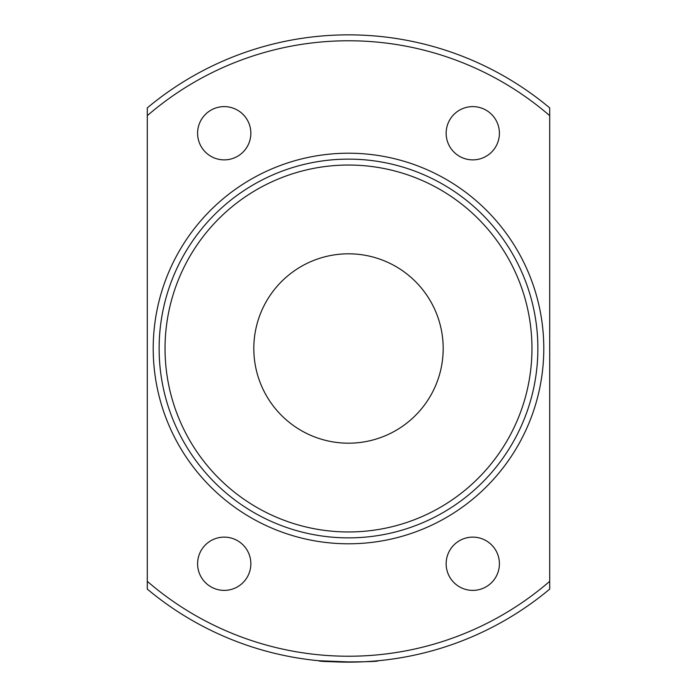 <?xml version="1.0" encoding="UTF-8"?>
<svg xmlns="http://www.w3.org/2000/svg" width="697" height="697" viewBox="0 0 697 697"><rect width="100%" height="100%" fill="white"/><g stroke="black" fill="none" stroke-linecap="round" stroke-linejoin="round"><path stroke-width="1.05" d="M353.222 662.115L318.912 660.747C317.065 662.272 379.874 662.272 378.088 660.747M446.15 133.249A26.634 26.634 0 0 1 472.775 106.615A26.634 26.634 0 0 1 499.409 133.249A26.634 26.634 0 0 1 472.775 159.874A26.634 26.634 0 0 1 446.15 133.249M197.591 133.249A26.634 26.634 0 0 1 224.225 106.615A26.634 26.634 0 0 1 250.85 133.249A26.634 26.634 0 0 1 224.225 159.874A26.634 26.634 0 0 1 197.591 133.249M499.409 563.751A26.634 26.634 0 0 0 472.775 537.126A26.634 26.634 0 0 0 446.15 563.751A26.634 26.634 0 0 0 472.775 590.385A26.634 26.634 0 0 0 499.409 563.751M250.85 563.751A26.634 26.634 0 0 0 224.225 537.126A26.634 26.634 0 0 0 197.591 563.751A26.634 26.634 0 0 0 224.225 590.385A26.634 26.634 0 0 0 250.85 563.751M543.791 348.5A195.291 195.291 0 0 1 348.5 543.791A195.291 195.291 0 0 1 153.209 348.5A195.291 195.291 0 0 1 348.5 153.209A195.291 195.291 0 0 1 543.791 348.5M165.041 348.5A183.459 183.459 0 0 0 348.5 531.959A183.459 183.459 0 0 0 531.959 348.5A183.459 183.459 0 0 0 348.5 165.041A183.459 183.459 0 0 0 165.041 348.5M537.875 348.5A189.375 189.375 0 0 1 348.5 537.875A189.375 189.375 0 0 1 159.125 348.5A189.375 189.375 0 0 1 348.5 159.125A189.375 189.375 0 0 1 537.875 348.5M253.813 348.5A94.687 94.687 0 0 1 348.5 253.813A94.687 94.687 0 0 1 443.187 348.5A94.687 94.687 0 0 1 348.5 443.187A94.687 94.687 0 0 1 253.813 348.5M147.294 107.896A313.65 313.65 0 0 1 549.706 107.896L549.706 115.658A307.734 307.734 0 0 0 147.294 115.658L147.294 107.896M147.294 115.658L147.294 581.342A307.734 307.734 0 0 0 549.706 581.342L549.706 115.658M549.706 581.342L549.706 589.104A313.65 313.65 0 0 1 147.294 589.104L147.294 581.342"/></g></svg>
